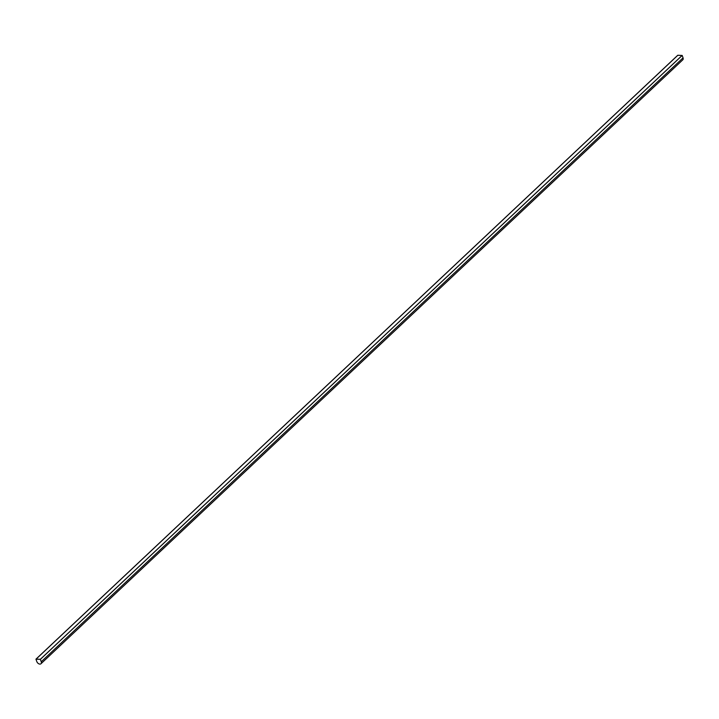 <?xml version="1.0" encoding="UTF-8"?>
<svg xmlns="http://www.w3.org/2000/svg" width="719" height="719" viewBox="0 0 719 719"><rect width="100%" height="100%" fill="white"/><g stroke="black" fill="none" stroke-linecap="round" stroke-linejoin="round"><path stroke-width="1.08" d="M36.085 659.116L677.774 55.318L682.061 55.507L40.363 659.296L36.085 659.116M40.974 663.745L682.789 59.83A2.849 1.86 -133.3 0 0 683.05 57.853L682.187 55.444L677.765 55.255L35.95 659.17L36.813 661.57A2.849 1.86 -133.3 0 0 38.745 663.772A2.849 1.86 -133.3 0 0 40.974 663.745A2.849 1.86 -133.3 0 0 41.235 661.759L40.372 659.359L682.187 55.444M40.372 659.359L35.95 659.17M41.235 661.759L683.05 57.853"/></g></svg>
